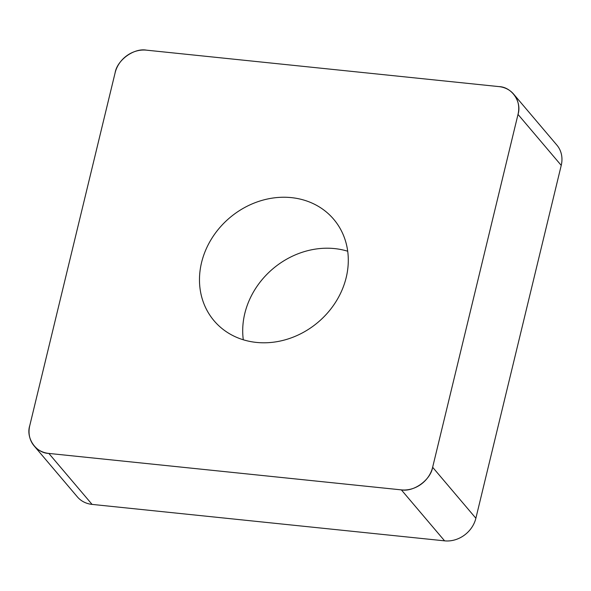 <?xml version="1.0" encoding="UTF-8"?>
<svg xmlns="http://www.w3.org/2000/svg" width="591" height="591" viewBox="0 0 591 591"><rect width="100%" height="100%" fill="white"/><g stroke="black" fill="none" stroke-linecap="round" stroke-linejoin="round"><path stroke-width="0.89" d="M347.7 251.227A78.44 68.408 -40.3 0 0 272.865 268.809A78.44 68.408 -40.3 0 0 243.3 339.773M513.66 94.146L556.885 145.113A27.312 23.817 139.7 0 1 561.236 165.384L475.873 518.248A27.312 23.817 139.7 0 1 444.595 540.846L92.07 504.396A27.312 23.817 139.7 0 1 77.34 496.854L34.115 445.887A27.312 23.817 -40.3 0 0 48.846 453.43L401.363 489.88A27.312 23.817 -40.3 0 0 432.642 467.274L518.012 114.41A27.312 23.817 -40.3 0 0 513.66 94.146A27.312 23.817 -40.3 0 0 498.93 86.604L146.405 50.154A27.312 23.817 -40.3 0 0 115.127 72.752L29.764 425.616A27.312 23.817 -40.3 0 0 34.115 445.887M210.366 315.919A78.44 68.408 -40.3 0 0 214.06 320.758A78.44 68.408 -40.3 0 0 318.135 322.191A78.44 68.408 -40.3 0 0 333.708 219.276A78.44 68.408 -40.3 0 0 232.344 215.641A78.44 68.408 -40.3 0 0 210.366 315.919M401.267 489.865C413.693 492.244 430.662 479.981 432.664 467.178L517.989 114.514C522.119 101.925 511.769 86.84 498.834 86.596L146.502 50.161C134.083 47.79 117.114 60.053 115.105 72.856L29.786 425.52C25.649 438.101 36.007 453.194 48.942 453.437L401.267 489.865M444.595 540.846L401.363 489.88M48.846 453.43L92.07 504.396M561.236 165.384L518.012 114.41M432.642 467.274L475.873 518.248"/></g></svg>
